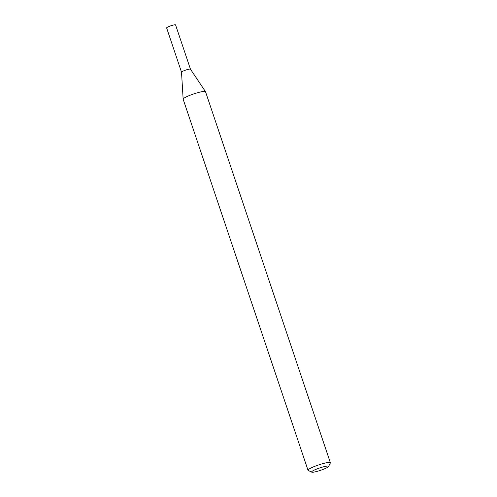 <?xml version="1.0" encoding="UTF-8"?>
<svg xmlns="http://www.w3.org/2000/svg" width="497" height="497" viewBox="0 0 497 497"><rect width="100%" height="100%" fill="white"/><g stroke="black" fill="none" stroke-linecap="round" stroke-linejoin="round"><path stroke-width="0.75" d="M190.469 69.182A4.721 0.665 161.4 0 0 190.457 69.164A4.721 0.665 161.4 0 0 189.332 69.126A4.721 0.665 161.4 0 1 190.469 69.182L175.565 24.912A4.721 0.665 161.4 0 0 174.435 24.85A4.721 0.665 161.4 0 0 169.396 26.322A4.721 0.665 161.4 0 0 166.625 27.919L181.517 72.183A4.721 0.665 161.4 0 1 184.3 70.599A4.721 0.665 161.4 0 1 189.332 69.126A4.721 0.665 161.4 0 0 184.375 70.568A4.721 0.665 161.4 0 0 181.517 72.171A4.721 0.665 161.4 0 0 181.523 72.195M313.75 472.125A8.965 1.261 161.4 0 0 322.746 469.541A8.965 1.261 161.4 0 0 328.56 466.49A8.965 1.261 161.4 0 0 326.43 466.174A8.965 1.261 161.4 0 0 316.316 469.199A8.965 1.261 161.4 0 0 311.737 472.15A8.965 1.261 161.4 0 0 313.75 472.125M328.56 466.49L330.337 462.993A11.798 1.665 161.4 0 0 330.375 462.732A11.798 1.665 161.4 0 0 327.542 462.577A11.798 1.665 161.4 0 0 314.955 466.267A11.798 1.665 161.4 0 0 308.016 470.255A11.798 1.665 161.4 0 0 308.208 470.442L311.737 472.15M330.375 462.732L205.516 91.709A11.798 1.665 161.4 0 0 205.485 91.653A11.798 1.665 161.4 0 0 202.677 91.56A11.798 1.665 161.4 0 0 190.295 95.169A11.798 1.665 161.4 0 0 183.144 99.17A11.798 1.665 161.4 0 0 183.157 99.238L308.016 470.255M190.457 69.164L205.485 91.653M181.517 72.171L183.144 99.17"/></g></svg>
